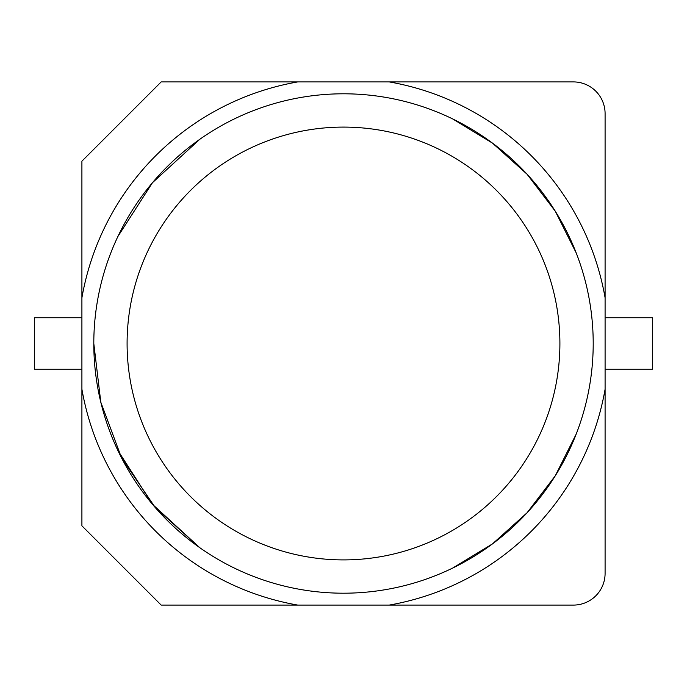 <?xml version="1.0" encoding="UTF-8"?>
<svg xmlns="http://www.w3.org/2000/svg" width="687" height="687" viewBox="0 0 687 687"><rect width="100%" height="100%" fill="white"/><g stroke="black" fill="none" stroke-linecap="round" stroke-linejoin="round"><path stroke-width="1.03" d="M117.863 236.551L152.462 182.708L199.728 139.349L152.462 182.708L117.863 236.551L152.462 182.708L199.728 139.349M452.733 118.963L492.493 143.128L527.075 174.232L555.276 211.218L576.135 252.782L555.276 211.218L527.075 174.232L492.493 143.128L452.733 118.963L492.493 143.128L527.075 174.232L555.276 211.218L576.135 252.782M576.135 434.218L555.276 475.782L527.075 512.768L492.493 543.872L452.733 568.037L492.493 543.872L527.075 512.768L555.276 475.782L576.135 434.218L555.276 475.782L527.075 512.768L492.493 543.872L452.733 568.037M199.728 547.651L155.236 507.53L121.633 458.057L100.817 402.247L93.801 343.5A249.699 249.699 0 0 1 418.409 105.3A249.699 249.699 0 0 1 418.409 581.7A249.699 249.699 0 0 1 93.801 343.5A249.699 249.699 0 0 1 418.409 105.3A249.699 249.699 0 0 1 418.409 581.7A249.699 249.699 0 0 1 93.801 343.5L100.817 402.247L121.633 458.057L155.236 507.53L199.728 547.651L152.462 504.292L117.863 450.449M81.908 297.789L81.908 525.821L161.179 605.092L573.379 605.092A31.705 31.705 0 0 0 605.092 573.379L605.092 297.789A265.551 265.551 0 0 0 389.211 81.908L161.179 81.908L81.908 161.179L81.908 297.789A265.551 265.551 0 0 1 297.789 81.908M297.789 605.092A265.551 265.551 0 0 1 81.908 389.211M605.092 297.789L605.092 113.621A31.705 31.705 0 0 0 573.379 81.908L389.211 81.908M389.211 605.092A265.551 265.551 0 0 0 605.092 389.211M81.908 317.738L34.35 317.738L34.35 369.262L81.908 369.262M605.092 369.262L652.65 369.262L652.65 317.738L605.092 317.738M127.095 343.5A216.405 216.405 0 0 1 418.409 140.474A216.405 216.405 0 0 1 418.409 546.526A216.405 216.405 0 0 1 127.095 343.5"/></g></svg>
